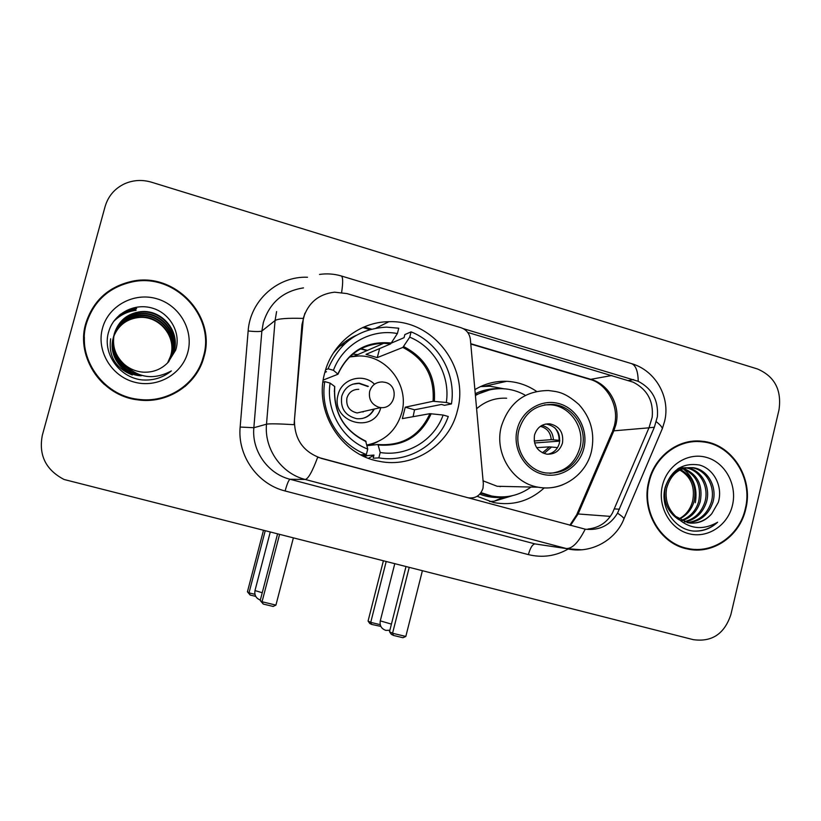 <?xml version="1.0" encoding="UTF-8"?>
<svg xmlns="http://www.w3.org/2000/svg" width="821" height="821" viewBox="0 0 821 821"><rect width="100%" height="100%" fill="white"/><g stroke="black" fill="none" stroke-linecap="round" stroke-linejoin="round"><path stroke-width="1.23" d="M321.185 458.272C303.226 451.981 294.308 439.184 294.452 419.88L303.339 318.148C308.286 302.713 318.692 294.051 334.558 292.173L346.996 293.59L461.022 327.712C466.431 329.652 469.55 333.552 470.371 339.401L483.343 483.743L482.994 488.269C480.48 495.515 475.544 498.696 468.186 497.803L317.686 457.235C312.329 471.603 308.162 479.002 305.196 479.454C281.47 473.604 264.075 448.933 266.507 424.19C269.298 423.585 278.493 423.749 294.082 424.673L301.954 324.593L304.899 313.212M324.695 373.011C313.766 411.27 340.941 454.844 379.076 461.269C413.497 468.617 449.415 444.982 457.4 410.705C469.633 367.767 433.242 319.728 388.897 321.709C359.567 321.791 332.002 343.527 324.695 373.011M544.21 487.92C529.678 501.128 512.827 506.003 493.637 502.555L477.145 496.295M474.887 389.626C484.749 383.674 495.35 380.903 506.701 381.313C517.538 381.847 527.493 385.213 536.575 391.391M371.533 329.118L364.103 326.932M85.753 323.525C75.501 357.351 102.102 395.989 137.723 399.848C167.32 404.332 197.04 384.71 203.998 356.755C216.477 316.27 175.181 271.977 132.438 281.213C108.68 286.478 93.112 300.578 85.753 323.525M95.257 305.155L90.259 313.047L87.118 320.18L85.702 324.634L83.701 337.257M184.889 386.568C193.889 378.707 199.955 369.05 203.105 357.607M648.693 481.711C640.965 510.96 660.022 543.8 687.362 548.962C712.792 554.975 739.885 536.154 745.766 508.989C753.883 477.945 731.665 443.361 701.75 441.216C678.228 438.465 654.409 456.425 648.693 481.711M689.702 549.403L696.105 549.434M131.565 281.449L132.417 281.295M467.693 332.413L633.196 382.175C647.328 389.472 653.649 401.151 652.182 417.222L649.011 427.741L612.548 512.817C607.16 522.443 598.961 527.841 587.969 529.022M463.28 328.636L638.235 381.313C652.243 388.713 658.616 400.504 657.375 416.688L654.347 427.279L617.536 513.156C610.157 525.378 599.371 530.725 585.199 529.186L320.949 458.292M779.006 409.823C781.828 389.944 774.614 376.316 757.352 368.927L151.557 182.221C142.249 179.471 133.259 179.994 124.576 183.781C114.704 188.502 108.218 196.086 105.109 206.523L42.323 435.294C38.525 455.173 45.781 469.899 64.069 479.485L693.263 639.651C711.94 642.258 724.481 633.874 730.895 614.519L779.006 409.823M698.948 441.585L692.555 441.226M362.769 327.507L369.83 329.59M203.392 356.581C215.738 316.557 174.955 272.746 132.674 281.808C109.111 286.991 93.676 300.948 86.369 323.7C76.22 357.217 102.615 395.476 137.907 399.252C167.166 403.634 196.527 384.228 203.392 356.581M132.325 374.981C115.556 368.28 108.331 356.222 110.65 338.796M113.934 335.45C118.357 323.71 126.762 317.009 139.139 315.336C159.941 312.791 177.952 334.342 172.071 353.687L168.11 362.359M141.417 375.505C122.35 375.002 108.177 355.298 113.236 338.036L113.442 337.421M113.893 335.656C118.357 324.049 126.721 317.429 138.975 315.787C159.715 313.242 177.675 334.732 171.815 354.025L167.987 362.482M141.243 375.782C122.226 375.279 108.095 355.637 113.144 338.426L113.206 338.19M114.098 334.65C118.368 322.366 126.937 315.326 139.816 313.53C160.854 310.964 179.06 332.762 173.118 352.322L168.459 362.01M136.183 373.493C119.743 369.891 109.193 351.87 113.626 336.497L113.832 335.851M129.851 369.707C116.418 361.609 111.143 350.013 114.027 334.917L114.047 334.845C118.368 322.704 126.896 315.746 139.652 313.981C160.629 311.416 178.773 333.162 172.851 352.671L168.387 362.082M137.682 374.15C120.41 371.308 108.936 352.804 113.534 336.887L113.596 336.631M124.104 364.175C129.697 368.998 136.163 371.667 143.49 372.18C153.25 372.539 161.429 369.286 168.038 362.43L175.684 350.095C181.41 332.803 169.834 312.852 151.906 307.998C134.1 302.898 114.335 313.56 108.977 330.812C101.486 352.445 118.809 377.444 141.93 379.897L142.556 379.949C153.476 380.657 163.081 377.65 171.363 370.918C153.763 380.339 138.01 378.091 124.104 364.175C115.002 355.575 111.779 345.282 114.437 333.295C118.676 320.734 127.368 313.519 140.514 311.682C161.788 309.086 180.189 331.15 174.175 350.926L168.572 361.897M125.408 365.673C115.309 357.104 111.615 346.452 114.335 333.706C118.552 321.175 127.224 313.991 140.34 312.144C161.552 309.558 179.902 331.551 173.908 351.275L168.685 361.753M131.452 370.835C116.849 363.046 111.009 351.203 113.924 335.307L113.996 335.05M113.308 337.8L113.472 337.226M113.534 337.031L113.729 336.446M113.791 336.251C118.357 325.044 126.588 318.661 138.472 317.111C159.048 314.576 176.864 335.892 171.055 355.031L167.587 362.913M113.503 337.226L113.688 336.641M113.76 336.446C118.357 325.373 126.547 319.071 138.308 317.542C158.833 315.018 176.597 336.271 170.799 355.36L170.091 357.597M113.698 336.241L113.873 335.645M102.492 328.236C96.18 350.659 111.194 376.008 134.172 382.083C157.068 388.487 182.067 374.386 187.824 352.209C193.9 330.124 179.471 305.145 156.708 298.721C134.039 291.968 108.464 305.71 102.492 328.236M84.347 337.021C83.834 355.637 90.474 371.451 104.298 384.444M135.65 399.529L137.476 399.806C155.446 401.838 171.179 397.21 184.684 385.932M119.209 315.264C124.618 311.508 130.436 309.271 136.666 308.542L120.502 314.197M113.534 321.565C119.969 315.12 127.471 311.385 136.029 310.369L136.112 310.143C127.748 311.138 120.369 314.741 113.986 320.949M692.637 441.78L686.212 442.324M745.273 508.846C753.309 478.14 731.326 443.915 701.739 441.77C678.454 439.04 654.86 456.815 649.195 481.855C641.55 510.806 660.433 543.317 687.505 548.407C712.659 554.349 739.454 535.723 745.273 508.846M678.854 518.934C685.186 515.639 689.548 510.426 691.949 503.304L692.585 501.272C695.336 487.12 691.087 476.703 679.839 470.023M683.595 468.483C697.573 474.138 703.125 485.17 700.262 501.58C697.286 511.206 691.21 517.599 682.035 520.771M682.836 468.729C696.27 474.641 701.565 485.57 698.712 501.518C695.9 510.765 690.102 517.066 681.317 520.411M686.654 467.765L686.705 467.775C701.185 469.294 711.007 486.525 706.542 501.826C702.92 512.94 695.726 519.652 684.96 521.971M685.884 467.908C699.985 469.869 709.313 486.791 704.962 501.764C701.503 512.509 694.587 519.159 684.221 521.704M675.673 516.368L688.131 522.792C697.46 524.188 705.331 521.171 711.756 513.741L718.262 502.442C723.229 486.689 713.931 468.924 699.513 465.045C682.939 462.408 671.516 469.735 665.256 487.048C659.561 506.947 674.174 529.309 693.488 531.074C702.653 531.618 710.688 528.662 717.616 522.228C702.294 530.951 688.316 529.001 675.673 516.368C667.842 508.692 664.825 499.332 666.611 488.29C670.819 473.933 679.603 467.057 692.955 467.683C707.558 469.222 717.462 486.627 712.956 502.083C708.687 514.654 700.354 521.54 687.957 522.751M678.905 519.714C667.801 512.417 663.194 501.929 665.092 488.259C669.289 473.933 678.054 467.077 691.374 467.703C705.957 469.243 715.84 486.596 711.345 502.021C707.24 514.223 699.194 521.078 687.198 522.597M711.756 513.741C705.742 520.329 698.579 523.439 690.256 523.09M677.982 468.688L679.809 469.325M680.588 469.653C692.38 476.17 696.896 486.73 694.104 501.333C691.723 509.472 686.756 515.414 679.183 519.149M677.479 469.027L679.059 469.663M680.496 467.857L682.815 468.278M679.747 467.991L682.056 468.504M678.7 468.216L685.874 467.683M679.357 467.816L685.104 467.785M662.414 485.57C657.334 506.054 669.72 528.662 688.573 533.629C707.363 538.904 727.827 525.522 732.465 505.254C737.381 485.057 725.425 462.726 706.727 457.471C688.111 451.909 667.216 465.004 662.414 485.57M683.134 468.832C693.683 477.258 697.737 488.557 695.305 502.719M687.505 548.407L689.804 548.849M717.616 522.228C710.463 528.57 702.335 531.505 693.242 531.043M443.135 415.046L448.266 416.493C438.568 444.715 408.211 463.116 378.83 457.872L380.205 452.494C406.764 456.979 434.114 440.467 443.135 415.046L429.927 413.671L402.341 418.618L405.256 407.185L433.078 401.274L446.316 402.485C450.483 375.72 434.668 347.252 409.73 337.174L411.085 331.858C438.783 342.778 456.332 374.386 451.447 403.942L444.489 405.297L441.493 404.445L414.543 409.802L413.096 416.688M366.987 445.67L377.978 444.5L380.205 452.494M334.342 391.586L334.752 386.537L330.114 383.109C325.701 410.479 342.378 439.492 367.736 449.087L366.351 454.485L360.717 454.834M370.148 445.331L377.773 441.688M367.069 350.269L360.809 348.679M336.2 349.808L335.379 350.044M324.859 372.406L326.46 371.728L325.147 371.359M391.412 343.075L404.055 337.677L404.845 334.578L411.085 331.858M378.83 457.872L373.155 458.231L373.966 455.08L362.851 455.891M322.93 382.299L324.767 381.591C319.574 411.875 338.149 444.161 366.351 454.485M451.447 403.942L446.316 402.485M324.767 381.591L330.114 383.109M409.73 337.174L402.844 347.427L377.28 357.607L379.61 348.576M367.736 449.087L365.684 441.123M364.247 456.538L367.972 455.522M356.293 335.317C347.211 339.432 339.504 345.436 333.182 353.328M325.598 369.871L328.092 368.793C339.309 342.614 358.777 328.728 386.496 327.127L398.76 328.215L397.395 333.542C371.082 328.441 342.88 344.41 333.439 370.312L328.092 368.793M377.28 357.607L366.012 354.354L390.673 343.866L397.395 333.542M333.439 370.312L337.995 374.222L323.248 380.041M354.641 356.14L350.064 356.304M414.543 409.802L405.256 407.185M349.572 356.94L359.249 355.955C387.102 355.493 409.546 385.654 401.808 412.604C396.461 430.399 384.803 441.205 366.843 445.033M374.499 384.218C363.139 372.642 341.639 378.738 338.108 394.706C329.95 422.107 373.904 435.079 380.811 407.585M368.331 386.352L359.372 383.233C350.475 383.345 344.604 387.686 341.741 396.266C340.171 408.355 345.21 415.837 356.858 418.731C364.719 419.223 370.538 415.99 374.325 409.012M363.559 411.475L362.954 412.029M364.308 411.311L357.104 412.953C349.284 411.075 345.898 406.087 346.924 397.99C348.853 392.233 352.804 389.349 358.777 389.318M352.722 384.177L358.88 383.397L367.829 386.506M373.822 409.135C371.308 414.102 367.367 417.232 362.02 418.546M373.883 455.388L368.465 458.272M352.712 354.149L357.792 354.6M338.16 346.4L339.72 346.277M360.522 348.833L361.117 349.028M255.721 596.374L250.128 595.02L247.429 591.797L263.408 530.592M247.429 591.797L249.009 592.875L265.152 531.033M250.128 595.02L249.009 592.875L254.941 594.312M279.509 534.676L262.053 601.752L275.928 605.108L293.292 538.176M277.488 534.163L260.216 600.51L262.053 601.752L263.233 604.051L273.136 606.442L275.928 605.108M263.233 604.051L260.216 600.51M518.954 429.824C513.741 448.841 527.092 470.31 545.616 472.927C563.955 474.353 576.126 465.969 582.14 447.763C587.569 427.885 572.617 405.584 552.902 404.455C535.836 404.281 524.527 412.737 518.954 429.824M549.906 473.358C565.187 471.747 575.162 463.26 579.821 447.897C585.219 428.11 570.328 405.913 550.696 404.784L544.497 404.886M489.542 389.913L475.369 394.963M524.732 394.911C517.959 391.207 510.754 389.144 503.119 388.723C493.288 388.282 484.051 390.55 475.421 395.527M506.639 398.226C495.34 397.651 485.324 401.161 476.601 408.735M483.087 480.839L497.157 486.268L510.169 486.576M481.014 492.641L491.543 495.997C505.941 498.593 519.108 495.617 531.033 487.048M480.654 493.144L489.829 495.915L498.029 496.859M534.522 435.048C533.219 445.177 537.262 451.55 546.632 454.146C554.596 454.618 559.881 450.893 562.488 442.981C563.75 432.595 559.542 426.212 549.865 423.831C542.158 423.605 537.037 427.351 534.522 435.048M547.74 454.259C553.703 453.007 557.572 449.313 559.368 443.196C560.63 432.883 556.443 426.54 546.817 424.17L545.349 424.098M512.437 495.689L494.16 501.221L489.573 501.539M500.081 486.709L500.861 486.36M480.439 386.619L489.788 386.198L503.961 388.774M559.737 441.113L534.574 442.971M554.863 427.864C557.798 431.456 559.204 435.602 559.101 440.323L559.789 440.518M534.184 440.99L551.24 439.656L559.101 440.323M556.525 449.025L557.51 447.63M557.315 447.578L549.465 446.85L536.657 447.661M380.852 626.392L371.636 624.422L369.768 623.478L368.075 621.045L383.335 561.02M368.075 621.045L370.733 622.369L386.137 561.728M371.636 624.422L370.733 622.369L380.226 624.668M409.176 567.578L392.561 633.248L405.82 636.449L422.343 570.913M405.943 566.757L389.503 631.729L392.561 633.248L393.505 635.444L402.957 637.722L405.82 636.449M393.505 635.444L391.34 634.356L389.503 631.729M648.98 427.823L613.841 430.83L615.853 424.796C620.84 405.933 609.151 384.382 591.099 379.425L470.761 343.701M570.503 525.409L578.128 513.967L613.841 430.83L612.127 432.236L576.999 514.028M303.472 287.894C283.05 291.096 269.657 302.672 263.315 322.632L261.868 331.017L253.853 427.72L266.507 424.19L275.066 320.539L276.605 311.559M303.052 318.404C287.309 317.953 277.98 318.661 275.066 320.539L261.868 331.017C260.144 331.715 255.577 331.715 248.147 331.007C250.138 300.578 277.703 275.938 307.516 277.252M638.235 381.313C637.979 370.394 635.403 364.391 630.477 363.303L341.433 276.01M585.199 529.186C578.497 542.455 572.186 548.9 566.233 548.51L305.196 479.454L290.039 479.269L535.025 543.913L543.861 545.257M617.536 513.156C621.158 515.537 623.324 517.394 624.022 518.708L623.283 520.442M581.586 549.793L566.664 548.623L535.025 543.913C532.501 544.251 530.294 547.812 528.385 554.606L285.113 490.968C257.568 484.267 237.32 455.717 240.153 427.053L248.147 331.007M656.307 421.758C659.838 424.498 661.859 426.756 662.373 428.531L661.254 431.158M319.533 274.43C326.748 273.393 333.849 273.855 340.838 275.835C342.962 276.051 343.229 281.582 341.628 292.43M568.235 548.982C555.653 556.145 542.373 558.023 528.385 554.606M240.153 427.053L253.853 427.72C251.585 450.801 267.841 473.809 290.039 479.269C288.705 479.977 287.073 483.877 285.113 490.968M610.352 516.378L578.128 513.967L576.681 514.757L569.846 525.235M611.881 375.484L590.114 379.446L470.792 344.03M589.55 379.281L590.114 379.446C605.559 383.263 619.639 404.65 614.498 425.124M619.434 509.215L614.395 508.917M654.347 427.279L649.011 427.741M633.658 379.6L628.609 380.482M378.122 444.51C402.372 446.172 419.644 435.889 429.927 413.671M434.35 401.284C436.002 376.223 425.76 357.987 403.645 346.585M378.43 445.023C403.152 446.798 420.742 436.362 431.199 413.702M334.66 386.465C333.028 412.07 343.506 430.461 366.104 441.647M433.078 401.274C434.668 376.613 424.59 358.674 402.844 347.427M391.453 343.014C366.71 340.694 348.874 350.967 337.934 373.842M390.673 343.866L383.705 343.291C362.451 344.05 347.242 354.282 338.088 373.996M270.191 532.316L254.982 590.566L262.238 592.731M385.439 382.422C399.765 385.808 395.281 409.402 380.657 407.575L378.645 407.185C371.461 404.363 368.465 399.078 369.666 391.34C371.739 385.09 376.008 381.97 382.463 381.95L385.244 382.37M366.884 350.629L360.429 348.884M336.559 349.418L335.666 349.654M583.875 448.256C588.585 429.588 577.204 408.776 559.399 403.727C541.665 398.401 521.766 410.336 517.179 429.321C512.325 448.235 524.075 469.294 542.024 474.086C559.912 479.166 579.431 466.985 583.875 448.256M501.333 426.427C509.071 402.618 524.814 390.663 548.551 390.55C557.356 391.761 564.078 391.535 578.908 404.496C590.904 417.838 595.102 433.406 591.489 451.201C586.194 475.041 561.708 491.851 538.248 487.212C512.437 483.087 494.026 453.028 501.333 426.427M562.929 484.698C554.955 487.91 546.724 488.741 538.248 487.212L497.157 486.268M479.762 494.191C487.407 497.085 495.258 498.09 503.283 497.218L507.306 496.592M498.747 388.692C490.548 388.436 482.717 390.098 475.246 393.68M394.727 563.904L380.277 620.871L391.422 624.114M541.819 425.432C548.962 427.259 552.831 432.031 553.426 439.738M540.351 426.345C546.981 428.069 550.604 432.503 551.24 439.656M551.64 446.963L544.036 453.5M549.465 446.85L542.445 452.833M484.595 386.229L506.701 381.313M339.637 346.288L344.871 343.671M376.018 328.133L388.897 321.709M614.313 425.904L612.599 431.128M544.077 545.288L566.664 548.623C589.991 554.534 615.719 540.516 624.022 518.708L662.373 428.531L664.63 421.235C670.511 397.6 656.041 370.856 631.821 363.703M697.696 441.441L701.75 441.216M132.253 281.88L132.438 281.213M137.476 399.806L137.907 399.252M691.374 467.703L692.955 467.683M365.807 441.134C343.681 430.348 333.326 412.142 334.752 386.537M338.036 373.935C347.457 353.964 362.677 343.742 383.705 343.291L354.282 356.14M255.003 590.576C254.253 595.204 256.039 598.365 260.339 600.048M380.657 407.575L357.104 412.953M489.829 495.915L491.543 495.997M550.696 404.784L552.902 404.455M546.817 424.17L549.865 423.831M494.16 501.221L503.283 497.218L507.029 496.633M380.256 620.974C379.569 625.715 381.447 628.855 385.911 630.395L389.872 630.251"/></g></svg>
